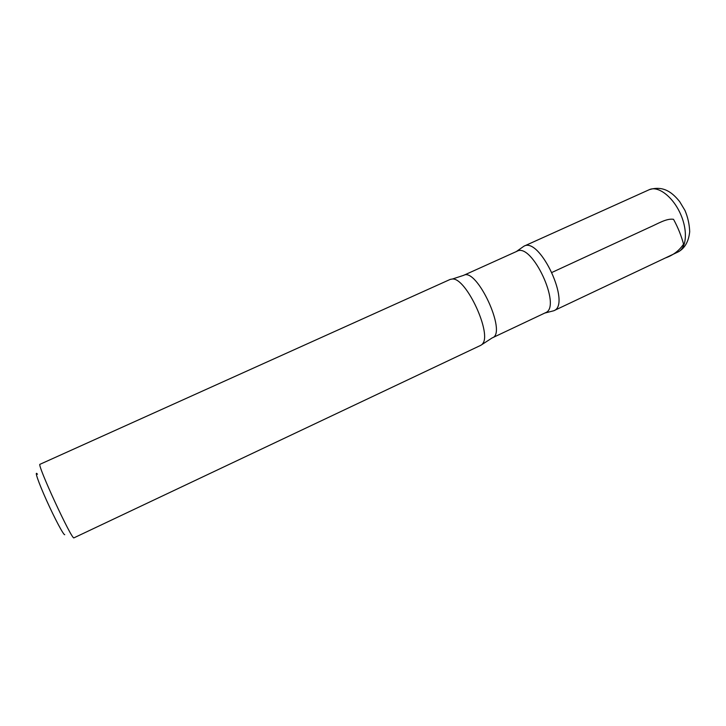 <?xml version="1.0" encoding="UTF-8"?>
<svg xmlns="http://www.w3.org/2000/svg" width="726" height="726" viewBox="0 0 726 726"><rect width="100%" height="100%" fill="white"/><g stroke="black" fill="none" stroke-linecap="round" stroke-linejoin="round"><path stroke-width="1.09" d="M37.471 474.241C34.086 469.713 38.378 482.264 46.555 500.395C54.695 518.491 63.661 535.343 64.732 534.708M482.445 343.906C492.346 334.187 466.292 277.768 452.47 279.002L450.265 279.383L40.03 464.277C36.236 463.124 72.291 541.215 73.988 537.821L480.739 345.34L492.047 337.98L545.562 312.688C562.015 306.907 532.004 242.185 517.075 251.232L463.615 275.354C476.728 267.086 507.202 332.853 492.537 337.753L492.455 337.79M524.009 246.159C540.044 236.676 571.444 304.611 553.856 310.719L553.856 310.719C571.48 304.593 539.944 236.531 523.963 246.178L649.307 189.667C657.892 185.566 672.385 196.283 680.126 213.126C687.976 229.915 686.814 247.956 678.166 251.913L553.784 310.755L544.754 313.069M552.069 272.377L649.071 227.565C657.547 223.917 666.595 218.109 673.565 219.325M673.837 219.887C678.075 227.746 681.315 235.823 683.547 244.118C679.264 250.624 673.22 255.234 665.406 257.948L553.856 310.719M516.34 251.559L523.963 246.178M452.47 279.002L463.615 275.354M678.148 251.913L678.211 251.886C684.809 248.31 688.638 241.586 689.7 231.721C689.419 224.307 687.84 217.21 684.954 210.422L679.69 201.656C672.657 192.916 663.718 185.203 649.307 189.667"/></g></svg>
